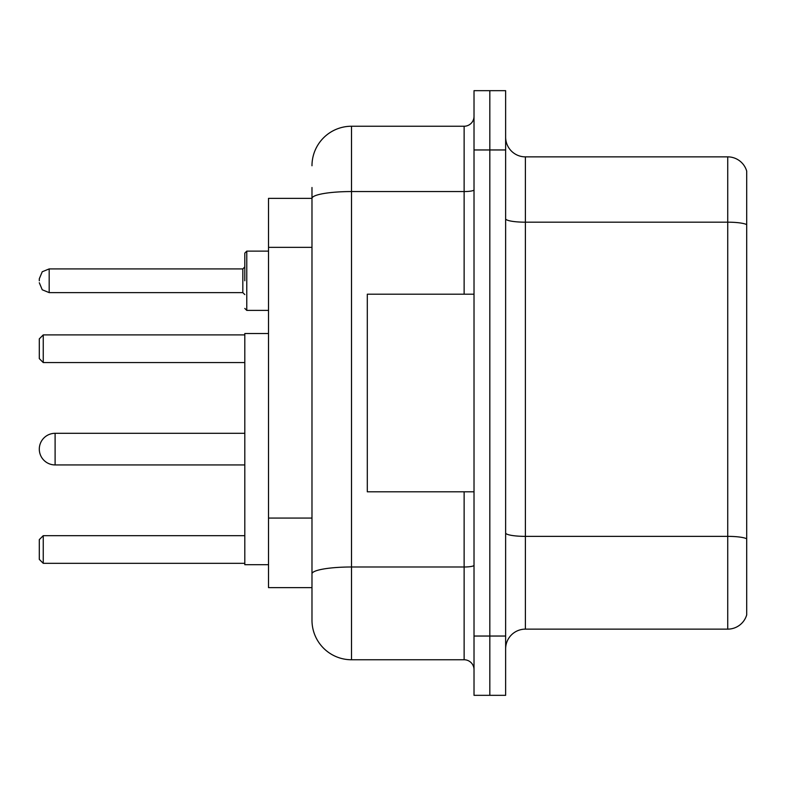 <?xml version="1.0" encoding="UTF-8"?>
<svg xmlns="http://www.w3.org/2000/svg" width="786" height="786" viewBox="0 0 786 786"><rect width="100%" height="100%" fill="white"/><g stroke="black" fill="none" stroke-linecap="round" stroke-linejoin="round"><path stroke-width="1.18" d="M311.983 198.367L268.517 198.367L268.517 587.633L311.983 587.633L311.983 620.233L311.983 187.5M474.017 636.041L474.017 695.325L489.825 695.325L489.825 636.041L489.825 695.325L505.634 695.325L505.634 636.041L489.825 636.041L489.825 149.959L489.825 636.041L474.017 636.041L474.017 149.959L489.825 149.959L489.825 90.675L489.825 149.959L505.634 149.959L505.634 636.041M505.634 149.959L505.634 90.675L474.017 90.675L474.017 149.959M311.983 165.767A39.516 39.516 0 0 1 351.509 126.241L351.509 659.759L464.133 659.759L464.133 491.8M351.509 126.241L464.133 126.241A9.884 9.884 0 0 0 474.017 116.367M311.983 236.488L311.983 198.416A39.516 6.858 180 0 1 351.509 191.558L464.133 191.558L464.133 126.241M311.983 580.716L311.983 528.929M474.017 669.633A9.884 9.884 0 0 0 464.133 659.759M351.509 659.759A39.516 39.516 0 0 1 311.983 620.233M746.7 539.108L746.7 614.898A19.758 19.758 0 0 1 727.728 629.134L525.392 629.134A19.758 19.758 0 0 0 505.634 648.892M746.7 171.102A19.758 19.758 0 0 0 727.728 156.866A19.758 19.758 0 0 1 746.7 171.102L746.7 614.898M746.7 224.658A19.758 3.429 180 0 0 727.728 222.183L727.728 156.866L525.392 156.866A19.758 19.758 0 0 1 505.634 137.108A19.758 19.758 0 0 0 525.392 156.866L525.392 629.134M55.108 433.312A15.808 15.808 0 0 0 39.3 449.12A15.808 15.808 0 0 1 55.108 433.312A15.808 15.808 0 0 0 39.3 449.12A15.808 15.808 0 0 1 55.108 433.312A15.808 15.808 0 0 0 39.3 449.12A15.808 15.808 0 0 1 55.108 433.312A15.808 15.808 0 0 0 39.3 449.12A15.808 15.808 0 0 0 55.108 464.929L55.108 433.312L244.8 433.312M268.517 333.519L244.8 333.519L244.8 564.712L268.517 564.712M43.25 563.326L39.3 559.377L39.3 539.618L43.25 535.669L43.25 563.326L244.8 563.326M43.25 535.669L244.8 535.669M43.25 362.572L39.3 358.622L39.3 338.854L43.25 334.905L43.25 362.572L244.8 362.572M43.25 334.905L244.8 334.905M474.017 294.2L367.308 294.2L367.308 491.8L474.017 491.8M244.8 280.769L244.8 253.102L244.8 280.769M39.3 280.769L39.3 278.784L39.3 280.769M311.983 247.354L268.517 247.354M311.983 518.062L268.517 518.062M474.017 565.281A9.884 1.719 0 0 1 464.133 566.991L351.509 566.991A39.516 6.858 180 0 0 311.983 573.859M464.133 294.2L464.133 191.558A9.884 1.719 0 0 0 474.017 189.839M746.7 538.832A19.758 3.429 180 0 0 727.728 536.366L727.728 222.183L525.392 222.183A19.758 3.429 0 0 1 505.634 218.754M727.728 629.134L727.728 536.366L525.392 536.366A19.758 3.429 0 0 1 505.634 532.937M268.517 251.127L246.775 251.127L246.775 310.401L244.8 308.426M242.825 268.91L49.184 268.91L49.184 292.618L242.825 292.618L242.825 268.91L244.8 266.935M244.8 464.929L55.108 464.929M49.184 292.618L42.248 289.779L39.3 282.744M246.775 310.401L268.517 310.401M49.184 268.91L42.248 271.75L39.3 278.784M242.825 292.618L244.8 294.593M246.775 251.127L244.8 253.102"/></g></svg>
